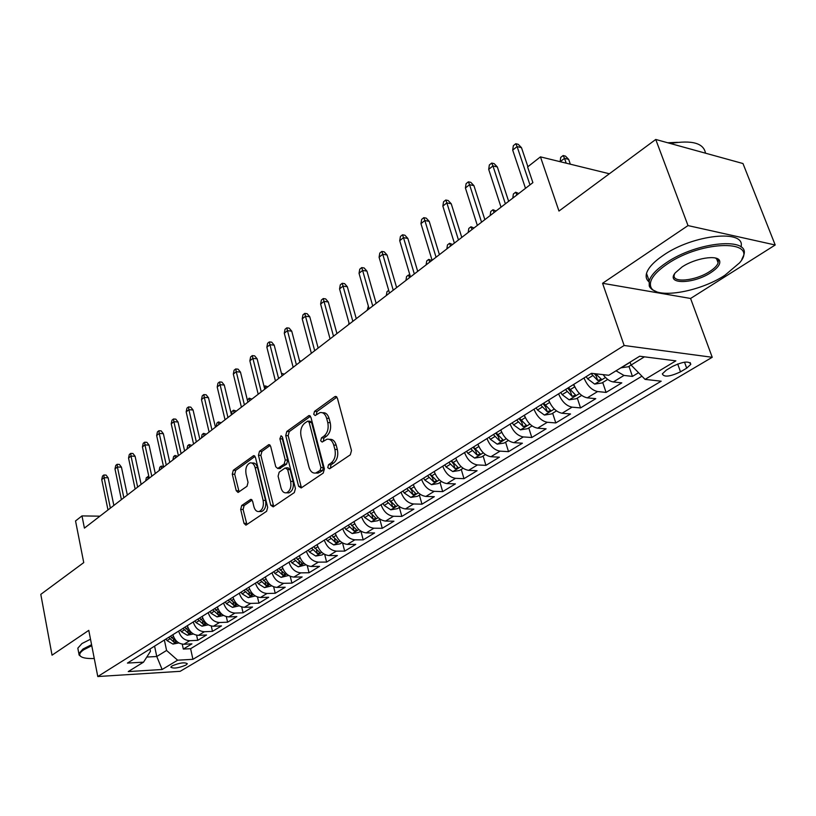 <?xml version="1.0" encoding="UTF-8"?>
<svg xmlns="http://www.w3.org/2000/svg" width="816" height="816" viewBox="0 0 816 816"><rect width="100%" height="100%" fill="white"/><g stroke="black" fill="none" stroke-linecap="round" stroke-linejoin="round"><path stroke-width="1.22" d="M327.726 467.66L329.603 468.782L350.309 454.818L351.492 450.534L337.406 398.208L335.325 396.443L334.703 396.739L314.527 411.366L313.732 414.293L315.16 415.528L320.045 412.59C323.116 412.172 325.309 414.049 326.624 418.241L327.757 422.545C328.858 428.38 327.644 432.878 324.095 436.03L321.484 437.866L320.688 440.793L322.147 442.058L326.951 439.232C330.113 438.794 332.367 440.732 333.724 445.046L334.886 449.402C335.998 455.318 334.764 459.816 331.174 462.927L328.532 464.712L327.726 467.66M329.419 439.385L329.409 439.375C332.581 438.937 334.835 440.875 336.202 445.189L337.355 449.534C338.477 455.44 337.232 459.938 333.642 463.039L331 464.824L330.378 468.262M336.906 397.137L316.985 411.55L316.302 414.803M322.514 412.774C325.584 412.355 327.767 414.242 329.083 418.424L330.225 422.719C331.327 428.543 330.103 433.031 326.553 436.183L323.942 438.008L323.289 441.354M717.356 260.753L718.651 259.539M185.997 665.04L187.333 663.765C184.773 662.051 179.693 662.755 172.105 665.876L170.799 667.131C173.369 668.834 178.439 668.141 185.997 665.04M241.699 505.512L240.679 509.419L243.994 523.331L245.912 525.157L266.608 511.295L267.668 507.307L255.459 457.429L253.582 455.685L233.294 470.271L232.285 474.167L236.222 490.691L238.078 492.456L247.013 486.275L248.033 482.338L246.044 474.065C245.228 468.323 246.585 464.61 250.114 462.907C252.46 462.59 254.123 464.151 255.122 467.578L263.129 500.361C263.956 506.104 262.619 509.827 259.121 511.53C256.673 511.856 254.939 510.235 253.909 506.675L252.593 501.197L250.675 499.402L241.699 505.512L244.127 505.573L243.097 509.47L246.942 524.555M688.01 225.583L602.575 283.285L690.581 298.472L775.2 244.994L688.01 225.583L655.748 139.465L558.97 211.048L540.457 156.866L527.595 166.943L532.889 182.631L84.415 528.115L81.988 515.906L75.541 520.945L83.742 562.601L40.8 594.364L52.04 655.177L88.781 630.36L97.777 676.535L624.138 345.494L712.225 357.286L180.173 671.323L97.777 676.535M602.575 283.285L624.138 345.494M298.625 486.336L301.186 487.958L323.248 473.076L324.401 468.884L310.927 417.333L308.917 415.589L286.814 431.46L285.733 435.55L298.625 486.336L301.073 486.428L301.655 487.642M294.321 492.589L273.187 506.858L270.728 505.226L258.458 455.257L259.498 451.268L268.77 444.679L270.677 446.423L275.726 466.691L277.695 468.466L284.162 464.049L285.253 459.979L279.898 438.773L281.03 435.754L282.387 436.968L295.423 488.509L294.321 492.589M655.748 139.465L742.978 163.537L775.2 244.994M182.264 644.161L183.325 649.077L191.923 643.855L183.906 644.252L189.689 640.713C184.283 640.376 180.601 637.174 178.643 631.105M196.595 635.215L197.727 640.336L206.54 634.981L198.482 635.348L204.408 631.727C198.971 631.37 195.259 628.116 193.249 621.976M211.283 626.035L212.476 631.38L221.503 625.903L213.404 626.229L219.484 622.516C214.027 622.129 210.273 618.834 208.223 612.632M226.318 616.61L227.593 622.2L236.834 616.59L228.704 616.886L234.937 613.081C229.449 612.663 225.665 609.317 223.574 603.044M241.709 606.941L243.076 612.806L252.552 607.043L244.392 607.308L250.777 603.401C245.259 602.953 241.444 599.556 239.302 593.222M257.489 597.006L258.947 603.167L268.668 597.261L260.467 597.485L267.016 593.487C261.477 592.997 257.621 589.55 255.439 583.154M273.656 586.806L275.227 593.283L285.192 587.234L276.961 587.408L283.682 583.307C278.123 582.787 274.217 579.289 271.993 572.812M290.231 576.31L291.924 583.144L302.144 576.943L293.882 577.075L300.778 572.863C295.188 572.302 291.261 568.752 288.976 562.204M307.234 565.508L309.05 572.75L319.535 566.375L311.253 566.467L318.332 562.142C312.722 561.541 308.744 557.94 306.408 551.32M324.666 554.39L326.624 562.071L337.396 555.533L329.083 555.574L336.355 551.137C330.715 550.494 326.706 546.832 324.319 540.141M342.547 542.936L344.678 551.116L355.745 544.394L347.402 544.384L354.868 539.825C349.207 539.141 345.158 535.418 342.71 528.656M344.556 527.503L345.79 529.349L352.226 533.552L358.703 532.43L360.866 531.104L363.212 539.866L374.585 532.96L366.221 532.889L373.891 528.207C368.21 527.483 364.12 523.699 361.61 516.854M379.858 519.435L382.265 528.299L393.944 521.2L385.56 521.077L393.445 516.263C387.743 515.488 383.612 511.642 381.052 504.716M399.361 507.45L401.839 516.406L413.855 509.123L405.44 508.929L413.559 503.972C407.837 503.156 403.665 499.249 401.033 492.232M419.404 495.128L421.974 504.186L434.326 496.689L425.901 496.434L434.245 491.334C428.502 490.467 424.289 486.489 421.597 479.4M440.028 482.46L442.68 491.62L455.389 483.898L446.944 483.582L455.542 478.329C449.779 477.411 445.526 473.362 442.762 466.181M461.254 469.414L463.988 478.676L477.074 470.73L468.619 470.342L477.462 464.936C471.689 463.957 467.384 459.836 464.549 452.574M483.103 455.991L485.928 465.365L499.402 457.184L490.936 456.715L500.045 451.146C494.261 450.106 489.916 445.913 486.999 438.549M505.594 442.17L508.521 451.646L522.403 443.21L513.927 442.67L523.321 436.927C517.517 435.826 513.131 431.552 510.143 424.106M528.778 427.931L531.797 437.509L546.108 428.818L537.632 428.186L547.312 422.27C541.508 421.107 537.071 416.752 534.001 409.204M552.667 413.243L555.798 422.943L570.547 413.977L562.071 413.253L572.067 407.153C566.253 405.919 561.765 401.482 558.613 393.842M577.31 398.106L580.543 407.918L595.772 398.667L587.296 397.851L597.608 391.547C591.784 390.242 587.255 385.723 584.011 377.981M602.728 382.48L606.084 392.414L621.792 382.867L613.326 381.949C609.776 381.398 606.349 378.961 603.065 374.626M672.506 366.415L666.315 370.117L662.337 373.871C663.908 377.4 669.967 376.727 680.503 371.831L686.695 368.169L690.805 364.334C689.265 360.754 683.165 361.447 672.506 366.415M183.325 649.077L190.607 648.7L192.923 659.318L661.184 381.194L645.058 379.379L631.074 365.038L630.074 362.151M192.923 659.318L177.623 660.195L162.139 669.497L128.234 671.588L143.534 662.153L127.439 663.082L591.478 373.32L608.777 375.278L639.673 356.225L675.872 360.856L645.058 379.379M628.973 366.364L632.441 376.411L623.985 375.442L616.009 370.811M606.084 392.414L597.608 391.547M580.543 407.918L572.067 407.153M555.798 422.943L547.312 422.27M531.797 437.509L523.321 436.927M508.521 451.646L500.045 451.146M485.928 465.365L477.462 464.936M463.988 478.676L455.542 478.329M442.68 491.62L434.245 491.334M421.974 504.186L413.559 503.972M401.839 516.406L393.445 516.263M382.265 528.299L373.891 528.207M363.212 539.866L354.868 539.825M344.678 551.116L336.355 551.137M326.624 562.071L318.332 562.142M309.05 572.75L300.778 572.863M291.924 583.144L283.682 583.307M275.227 593.283L267.016 593.487M258.947 603.167L250.777 603.401M243.076 612.806L234.937 613.081M227.593 622.2L219.484 622.516M212.476 631.38L204.408 631.727M197.727 640.336L189.689 640.713M190.607 648.7L641.947 376.186M632.441 376.411L638.551 372.698M154.581 646.129L156.764 656.503L166.586 650.464L164.373 640.019M620.854 367.832L628.32 366.761L644.426 356.837M690.581 298.472L712.225 357.286M99.919 516.181L81.988 515.906M609.379 173.767L540.457 156.866M146.798 657.053L156.764 656.503L162.139 669.497M149.991 648.995L150.47 651.301L143.534 662.153M573.75 384.387C576.963 392.088 581.471 396.576 587.296 397.851M548.668 400.044C551.789 407.643 556.257 412.049 562.071 413.253M524.372 415.222C527.401 422.729 531.818 427.054 537.632 428.186M500.8 429.94C503.758 437.345 508.133 441.589 513.927 442.67M477.941 444.21C480.818 451.534 485.153 455.695 490.936 456.715M455.756 458.062C458.561 465.293 462.845 469.384 468.619 470.342M434.224 471.515C436.958 478.655 441.201 482.684 446.944 483.582M413.304 484.571C415.966 491.64 420.169 495.587 425.901 496.434M392.975 497.27C395.576 504.247 399.728 508.133 405.44 508.929M373.208 509.612C375.748 516.508 379.868 520.333 385.56 521.077M353.991 521.608C356.47 528.431 360.55 532.185 366.221 532.889M335.305 533.338L335.284 533.297C337.712 540.019 341.751 543.721 347.402 544.384M317.098 544.649C319.464 551.31 323.462 554.951 329.083 555.574M299.38 555.706C301.696 562.295 305.653 565.886 311.253 566.467M282.132 566.488C284.386 572.995 288.313 576.524 293.882 577.075M265.322 576.983C267.526 583.42 271.412 586.898 276.961 587.408M248.931 587.214C251.104 593.589 254.949 597.006 260.467 597.485M232.968 597.179C235.079 603.493 238.894 606.859 244.392 607.308M217.393 606.91C219.463 613.153 223.237 616.478 228.704 616.886M202.195 616.396C204.224 622.567 207.958 625.852 213.404 626.229M187.364 625.658C189.353 631.768 193.055 635.001 198.482 635.348M172.89 634.695C174.838 640.744 178.51 643.926 183.906 644.252M166.586 650.464L177.623 660.195M310.447 416.282L289.262 431.613L288.17 435.693L301.073 486.428M320.107 470.424L320.902 467.507L309.142 422.321L307.724 421.097L304.643 423.218C301.216 426.329 300.033 430.746 301.094 436.458L308.999 467.17C310.325 471.505 312.569 473.464 315.71 473.035L320.107 470.424L322.575 470.536L323.371 467.609L320.902 467.507M308.244 421.127L310.182 421.26L311.59 422.494L323.371 467.609M315.894 473.035L319.831 472.382L317.373 472.28M322.575 470.536L319.831 472.382M270.229 445.383L261.926 451.401L260.875 455.379L273.717 506.491M279.48 468.547L286.61 464.161L287.691 460.102L282.336 438.916L279.898 438.773M282.418 437.08L282.336 438.916M281.03 487.937C282.091 491.538 283.897 493.16 286.426 492.813C290.108 491.048 291.516 487.234 290.639 481.348L287.66 469.547L285.151 467.986L279.174 472.158L278.103 476.197L281.03 487.937M287.15 492.833L288.874 492.884C292.556 491.13 293.964 487.315 293.087 481.44L290.639 481.348M286.324 467.782L288.109 467.854L290.108 469.649L293.087 481.44M252.093 500.065L244.127 505.573M259.978 511.54L261.548 511.571C265.057 509.878 266.393 506.155 265.557 500.422L263.129 500.361M251.746 462.978L252.532 463.009C254.878 462.703 256.55 464.253 257.55 467.68L265.557 500.422M255.02 456.399L235.702 470.373L234.702 474.259L239.098 491.854M560.133 161.69L560.704 157.417L563.142 155.53L565.437 156.101L568.66 159.375L564.529 158.345L566.212 163.18M563.142 155.53L564.529 158.345L560.174 161.701M568.66 159.375L570.343 164.2M527.901 166.699L521.485 147.665L517.099 146.584L529.972 184.875M512.693 150.113L513.346 145.676L515.783 143.708L517.099 146.584L512.693 150.113L525.494 188.323M515.783 143.708L518.221 144.32L521.485 147.665M724.883 275.288L739.561 262.854C760.226 239.435 702.26 239.7 667.121 264.129C654.34 272.932 648.873 280.439 650.74 286.661C654.452 299.533 698.516 292.587 724.883 275.288M656.309 291.598L652.29 289.711L650.066 287.569L649.261 286.059L649.189 280.908C650.882 275.359 656.492 269.372 666.009 262.946C697.058 241.301 751.526 236.569 743.57 255.612L741.815 259.396M710.879 272.585C693.549 284.243 665.346 284.682 675.22 272.891L682.003 267.005C695.089 258.07 718.09 254.439 719.661 260.977C720.508 264.292 717.58 268.158 710.879 272.585M674.75 273.523L674.353 274.553C671.129 283.315 695.436 281.081 709.808 271.442C714.459 268.423 717.233 265.547 718.131 262.823L718.131 260.406L715.581 258.07M670.313 143.483C691.958 139.852 703.698 143.086 705.503 153.194M667.743 142.769L677.494 142.331M648.965 281.836C646.415 279.694 645.589 276.91 646.507 273.452C648.179 267.852 653.759 261.834 663.245 255.377C693.192 234.325 746.273 228.939 740.999 246.962M91.769 645.701L83.854 649.709C80.447 652.004 79.162 653.963 79.999 655.585C81.488 657.798 86.251 658.767 94.268 658.512M80.835 656.503L79.091 655.024L78.856 653.585L83.028 648.995L91.576 644.711M78.122 649.72L77.826 648.159L81.977 643.528L90.515 639.224M607.696 379.43L601.902 382.99L594.64 384.091L587.622 378.808L586.163 376.635M591.08 373.565L597.689 380.46L601.453 379.287L595.69 373.799M597.689 380.46L596.119 375.809L594.303 373.636M574.648 386.57L573.342 384.642M581.686 395.413L576.31 398.718L569.129 399.82L562.163 394.648L560.725 392.516M565.498 389.538L572.026 396.301L575.708 395.189L568.528 387.651M572.026 396.301L570.517 391.721L567.742 388.141M512.785 198.115L513.376 193.984L515.681 192.209L518.741 193.525M515.681 192.209L516.885 194.953M549.392 401.88L548.311 400.268M556.481 410.897L551.514 413.947L544.415 415.058L537.499 410.009L536.081 407.908M540.712 405.022L547.169 411.662L550.759 410.581L543.64 403.186M547.169 411.662L545.71 407.123L542.977 403.604M490.151 215.546L490.763 211.466L492.997 209.743L496.036 211.018M492.997 209.743L494.139 212.476M524.943 416.752L524.045 415.426M532.063 425.911L527.483 428.726L520.445 429.828L513.59 424.891L512.193 422.821M516.681 420.026L523.066 426.544L526.585 425.513L519.527 418.251M523.066 426.544L521.659 422.066L518.966 418.598M468.18 232.478L468.802 228.439L470.965 226.766L473.994 228.001M470.965 226.766L472.046 229.5M508.643 201.307L497.332 166.954L492.956 165.934L505.379 203.816M488.692 169.361L489.345 164.965L491.711 163.067L492.956 165.934L488.692 169.361L501.034 207.162M491.711 163.067L494.149 163.639L497.332 166.954M484.847 219.637L473.933 185.65L469.557 184.691L481.552 222.176M465.416 188.006L466.089 183.671L468.384 181.825L469.557 184.691L465.416 188.006L477.34 225.42M468.384 181.825L470.812 182.356L473.933 185.65M461.785 237.405L451.238 203.776L446.862 202.888L458.459 239.965M442.853 206.101L443.537 201.807L445.76 200.022L446.862 202.888L442.853 206.101L454.369 243.117M445.76 200.022L448.188 200.522L451.238 203.776M439.406 254.643L429.216 221.36L424.861 220.524L436.06 257.224M420.964 223.645L421.658 219.402L423.82 217.668L424.861 220.524L420.964 223.645L432.092 260.273M423.82 217.668L426.238 218.137L429.216 221.36M501.269 431.215L500.524 430.114M508.378 440.456L504.166 443.047L497.209 444.159L490.396 439.324L489.029 437.284M493.374 434.571L499.698 440.977L503.135 439.987L496.138 432.847M499.698 440.977L498.331 436.55L495.679 433.143M446.831 248.921L447.464 244.922L449.565 243.301L452.574 244.494M449.565 243.301L450.595 246.024M417.7 271.361L407.847 238.435L403.492 237.65L414.324 273.962M399.718 240.679L400.421 236.487L402.523 234.794L403.492 237.65L399.718 240.679L410.479 276.93M402.523 234.794L404.93 235.232L407.847 238.435M478.309 445.261L477.707 444.363M485.408 454.573L481.542 456.95L474.657 458.072L467.894 453.329L466.548 451.33M470.771 448.688L477.023 454.981L480.389 454.022L473.443 447.015M477.023 454.981L475.708 450.605L473.076 447.25M426.095 264.894L426.727 260.947L428.777 259.366L431.766 260.528M428.777 259.366L429.746 262.089M396.627 287.599L387.09 255.01L382.755 254.276L393.23 290.221M379.083 257.224L379.797 253.062L381.837 251.43L382.755 254.276L379.083 257.224L389.497 293.087M381.837 251.43L384.244 251.838L387.09 255.01M456.052 458.918L455.563 458.184M463.121 468.272L459.571 470.455L452.758 471.566L446.056 466.925L444.73 464.947M448.831 462.397L455.012 468.578L458.306 467.65L451.421 460.775M455.012 468.578L453.737 464.253L451.146 460.948M405.929 280.439L406.572 276.522L408.561 274.982L409.969 275.206M408.561 274.982L409.479 277.695M376.156 303.368L366.935 271.106L362.61 270.433L372.739 306M359.04 273.289L359.764 269.178L361.743 267.587L362.61 270.433L359.04 273.289L369.118 308.795M361.743 267.587L364.15 267.964L366.935 271.106M434.449 472.199L434.061 471.617M441.476 481.573L438.243 483.562L431.501 484.673L424.85 480.134L423.535 478.186M427.513 475.697L433.633 481.777L436.866 480.889L430.042 474.127M433.633 481.777L432.409 477.503L429.848 474.239M386.315 295.545L386.968 291.679L388.702 290.333M356.276 318.689L347.341 286.753L343.036 286.12L352.838 321.331M339.568 288.905L340.292 284.835L342.22 283.295L343.036 286.12L339.568 288.905L349.319 324.044M342.22 283.295L344.617 283.642L347.341 286.753M420.454 494.486L417.506 496.301L410.836 497.413L404.236 492.966L402.951 491.038M406.817 488.621L412.876 494.608L416.038 493.741L409.265 487.091M411.427 490.161L409.153 487.162M367.231 310.243L368.342 306.061M336.947 333.581L328.297 301.971L324.003 301.379L333.499 336.233M320.627 304.082L321.371 300.064L323.238 298.554L324.003 301.379L320.627 304.082L330.072 338.875M323.238 298.554L325.625 298.88L328.297 301.971M400.034 507.042L397.361 508.674L390.752 509.796L384.203 505.43L382.939 503.533M386.692 501.187L392.69 507.073L395.801 506.236L389.079 499.698M390.762 502.177L389.038 499.729M348.656 324.554L348.973 322.789M318.148 348.055L309.774 316.761L305.49 316.22L314.69 350.717M302.216 318.852L302.95 314.864L304.776 313.405L305.49 316.22L302.216 318.852L311.365 353.287M304.776 313.405L307.153 313.711L309.774 316.761M380.174 519.241L377.767 520.72L371.229 521.832L364.732 517.558L363.477 515.681M367.139 513.407L373.065 519.19L376.115 518.384L369.454 511.958M299.87 362.141L291.74 331.163L287.477 330.653L296.402 364.813M284.294 333.214L285.039 329.276L286.814 327.848L287.477 330.653L284.294 333.214L293.158 367.312M286.814 327.848L289.18 328.134L291.74 331.163M348.106 525.28L353.981 530.981L356.969 530.196L350.36 523.872M282.071 375.85L274.196 345.168L269.953 344.709L278.603 378.522M266.852 347.198L267.597 343.301L269.321 341.914L269.953 344.709L266.852 347.198L275.441 380.96M269.321 341.914L271.687 342.169L274.196 345.168M342.077 542.65L340.15 543.833L333.744 544.945L327.349 540.824L326.135 539.009M329.593 536.846L335.407 542.446L338.344 541.691L331.786 535.469M299.411 360.417L301.033 361.243M264.751 389.191L257.122 358.816L252.889 358.387L261.273 391.874M249.859 360.815L250.624 356.949L252.297 355.603L252.889 358.387L249.859 360.815L258.203 394.24M252.297 355.603L254.643 355.847L257.122 358.816M323.789 553.891L322.096 554.931L315.751 556.043L309.407 551.993L308.203 550.198M311.579 548.097L317.322 553.615L320.209 552.881L313.711 546.761M281.408 373.249L284.243 374.177M247.891 402.186L240.475 372.106L236.263 371.708L244.402 404.869M233.325 374.075L234.08 370.25L235.722 368.944L236.263 371.708L233.325 374.075L241.414 407.174M235.722 368.944L238.058 369.158L240.475 372.106M305.99 564.825L298.228 566.845L291.934 562.877L290.751 561.102M294.025 559.052L299.717 564.488L302.552 563.785L296.106 557.756M264.109 386.621L265.067 385.876L267.883 386.784M265.067 385.876L265.639 388.508M231.458 414.844L224.267 385.05L220.075 384.693L227.96 417.537M217.199 386.998L217.964 383.214L219.565 381.929L220.075 384.693L217.199 386.998L225.053 419.781M219.565 381.929L221.891 382.133L224.267 385.05M288.65 575.474L281.153 577.371L274.91 573.475L273.737 571.72M276.94 569.731L282.571 575.086L285.355 574.393L278.96 568.456M247.401 400.207L249.125 398.188L251.92 399.075M249.125 398.188L249.665 400.819M215.444 427.176L208.468 397.678L204.286 397.351L211.946 429.869M201.491 399.595L202.256 395.852L203.816 394.597L204.286 397.351L201.491 399.595L209.11 432.062M203.816 394.597L206.132 394.781L208.468 397.678M271.759 585.857L264.517 587.632L258.315 583.797L257.162 582.073M260.284 580.125L265.863 585.398L268.607 584.735L262.262 578.891M231.407 414.62L232.04 411.397L233.58 410.213L236.354 411.07M233.58 410.213L234.08 412.825M199.838 439.202L193.055 409.979L188.904 409.683L196.34 441.895M186.17 411.876L186.946 408.163L188.455 406.949L188.904 409.683L186.17 411.876L193.576 444.026M188.455 406.949L190.76 407.113L193.055 409.979M255.296 595.976L248.299 597.628L242.148 593.864L241.006 592.161M244.045 590.264L249.574 595.466L252.266 594.813L245.973 589.06M216.199 426.595L216.903 423.096L218.402 421.933L221.156 422.78M218.402 421.933L218.872 424.544M184.61 450.932L178.031 421.984L173.89 421.719L181.121 453.625M171.227 423.851L172.003 420.179L173.482 418.985L173.89 421.719L171.227 423.851L178.418 455.705M173.482 418.985L175.777 419.138L178.031 421.984M239.241 605.839L232.478 607.379L226.379 603.687L225.257 601.994M228.215 600.148L233.692 605.268L236.344 604.646L230.102 598.975M201.419 437.988L202.123 434.52L203.582 433.388L206.326 434.204M203.582 433.388L204.02 435.979M169.769 462.366L163.373 433.694L159.253 433.449L166.27 465.059M156.652 435.53L157.437 431.899L158.875 430.736L159.253 433.449L156.652 435.53L163.639 467.089M158.875 430.736L161.16 430.868L163.373 433.694M223.594 615.458L217.056 616.896L210.997 613.255L209.896 611.592M212.782 609.787L218.198 614.836L220.81 614.224L214.618 608.644M186.986 449.106L187.69 445.669L189.118 444.567L191.831 445.363M189.118 444.567L189.526 447.148M155.285 473.525L149.063 445.118L144.962 444.904L151.786 476.218M142.433 446.933L143.208 443.333L144.616 442.201L144.962 444.904L142.433 446.933L149.216 478.196M144.616 442.201L146.89 442.323L149.063 445.118M208.325 624.832L202.001 626.178L195.993 622.598L194.902 620.956M197.717 619.191L203.092 624.179L205.652 623.577L199.512 618.079M172.89 459.969L173.594 456.562L174.991 455.481L177.684 456.266M174.991 455.481L175.369 458.051M141.137 484.418L135.099 456.266L131.019 456.083L137.649 487.111M128.54 458.072L129.326 454.502L130.693 453.4L131.019 456.083L128.54 458.072L135.14 489.039M130.693 453.4L132.957 453.502L135.099 456.266M193.423 633.991L187.303 635.236L181.346 631.717L180.265 630.095M183.019 628.371L188.343 633.287L190.862 632.706L184.763 627.28M159.11 470.577L159.824 467.201L161.191 466.15L163.496 466.436M161.191 466.15L161.537 468.7M127.337 495.057L121.451 467.16L117.402 466.997L123.848 497.74M114.985 468.935L115.77 465.406L117.106 464.324L117.402 466.997L114.985 468.935L121.4 499.627M117.106 464.324L119.36 464.416L121.451 467.16M178.877 642.926L172.961 644.079L167.045 640.621L165.985 639.01M168.667 637.337L173.941 642.182L176.429 641.611L170.371 636.266M145.656 480.94L146.37 477.605L148.879 476.615M147.696 476.575L148.022 479.114M113.852 505.441L108.14 477.799L104.101 477.666L110.374 508.123M101.745 479.553L102.52 476.054L103.836 475.004L104.101 477.666L101.745 479.553L107.987 509.959M103.836 475.004L106.07 475.085L108.14 477.799M613.326 381.949L623.985 375.442M684.532 362.171L686.695 368.169M677.688 363.967L680.503 371.831M333.642 463.039L331.174 462.927M337.355 449.534L334.886 449.402M336.202 445.189L333.724 445.046M323.942 438.008L321.484 437.866M326.553 436.183L324.095 436.03M330.225 422.719L327.757 422.545M329.083 418.424L326.624 418.241M316.985 411.55L314.527 411.366M336.712 396.902L334.703 396.739M331 464.824L328.532 464.712M288.17 435.693L285.733 435.55M289.262 431.613L286.814 431.46M310.202 415.997L308.336 415.854M311.59 422.494L309.142 422.321M273.176 505.288L270.728 505.226M260.875 455.379L258.458 455.257M261.926 451.401L259.498 451.268M269.912 445.026L268.24 444.934M280.643 468.343L278.195 468.241M286.61 464.161L284.162 464.049M287.691 460.102L285.253 459.979M290.108 469.649L287.66 469.547M251.705 499.657L250.226 499.616M257.55 467.68L255.122 467.578M238.639 490.773L236.222 490.691M234.702 474.259L232.285 474.167M235.702 470.373L233.294 470.271M254.684 456.001L253.082 455.93M246.422 523.372L243.994 523.331M243.097 509.47L240.679 509.419M621.16 367.822L630.125 362.294M594.823 384.061L605.492 377.492M587.622 378.808L592.549 375.737M569.313 399.789L579.493 393.516M569.966 389.793L574.76 386.815M562.163 394.648L566.936 391.68M544.588 415.028L554.309 409.04M545.057 405.297L549.647 402.441M537.499 410.009L542.13 407.123M520.628 429.808L529.91 424.085M520.924 420.322L525.32 417.588M513.59 424.891L518.078 422.096M497.383 444.139L506.246 438.671M497.515 434.897L501.728 432.276M490.396 439.324L494.751 436.611M474.83 458.041L483.296 452.819M474.8 449.035L478.849 446.515M467.894 453.329L472.127 450.707M452.931 471.536L461.03 466.548M452.758 462.754L456.634 460.346M446.056 466.925L450.157 464.375M431.664 484.653L439.406 479.879M431.358 476.085L435.081 473.759M424.85 480.134L428.828 477.656M411.009 497.383L418.394 492.833M410.56 489.029L414.14 486.805M404.236 492.966L408.112 490.549M411.713 490.498L412.876 494.608M390.925 509.765L397.994 505.41M390.354 501.605L393.791 499.463M384.203 505.43L387.967 503.084M391.619 503.186L392.69 507.073M371.392 521.812L378.155 517.64M370.709 513.835L374.003 511.785M364.732 517.558L368.393 515.273M372.076 515.518L373.065 519.19M352.39 533.521L358.856 529.533M351.604 525.728L354.766 523.76M345.79 529.349L349.35 527.136M353.053 527.493L353.981 530.981M333.907 544.915L340.088 541.11M333.01 537.305L336.049 535.408M327.349 540.824L330.817 538.672M334.55 539.131L335.407 542.446M315.904 556.012L321.82 552.371M314.915 548.566L317.842 546.751M309.407 551.993L312.783 549.902M316.526 550.463L317.322 553.615M298.381 566.824L304.031 563.336M297.299 559.531L300.104 557.787M291.934 562.877L295.219 560.827M298.972 561.479L299.717 564.488M281.306 577.351L286.712 574.015M280.133 570.221L282.836 568.538M274.91 573.475L278.103 571.486M281.867 572.21L282.571 575.086M264.67 587.602L269.841 584.419M263.415 580.625L266.016 579.013M258.315 583.797L261.436 581.859M265.2 582.655L265.863 585.398M248.452 597.608L253.388 594.558M247.115 590.774L249.614 589.223M242.148 593.864L245.188 591.977M248.951 592.834L249.574 595.466M232.631 607.359L237.364 604.442M231.224 600.668L233.631 599.168M226.379 603.687L229.347 601.841M233.111 602.749L233.692 605.268M217.199 616.865L221.728 614.081M215.73 610.317L218.035 608.879M210.997 613.255L213.894 611.459M217.658 612.418L218.198 614.836M202.144 626.147L206.468 623.485M200.603 619.732L202.827 618.344M195.993 622.598L198.818 620.843M202.572 621.853L203.092 624.179M187.456 635.205L191.587 632.655M185.854 628.912L187.986 627.586M181.346 631.717L184.1 630.003M187.853 631.054L188.343 633.287M173.104 644.048L177.062 641.621M171.442 637.877L173.502 636.602M167.045 640.621L169.738 638.938M173.471 640.03L173.941 642.182M690.173 362.59L690.805 364.334M336.141 396.515L335.325 396.443M309.662 415.64L308.917 415.589M318.179 473.137L315.71 473.035M269.423 444.72L268.77 444.679M280.133 468.578L277.695 468.466M288.874 492.884L286.426 492.813M251.267 499.423L250.675 499.402M261.548 511.571L259.121 511.53M254.204 455.716L253.582 455.685M646.507 273.452L649.189 280.908M718.131 262.823L716.519 258.55M718.131 260.406L719.661 260.977M650.74 286.661L649.261 286.059M77.826 648.159L78.856 653.585M79.999 655.585L79.091 655.024"/></g></svg>
